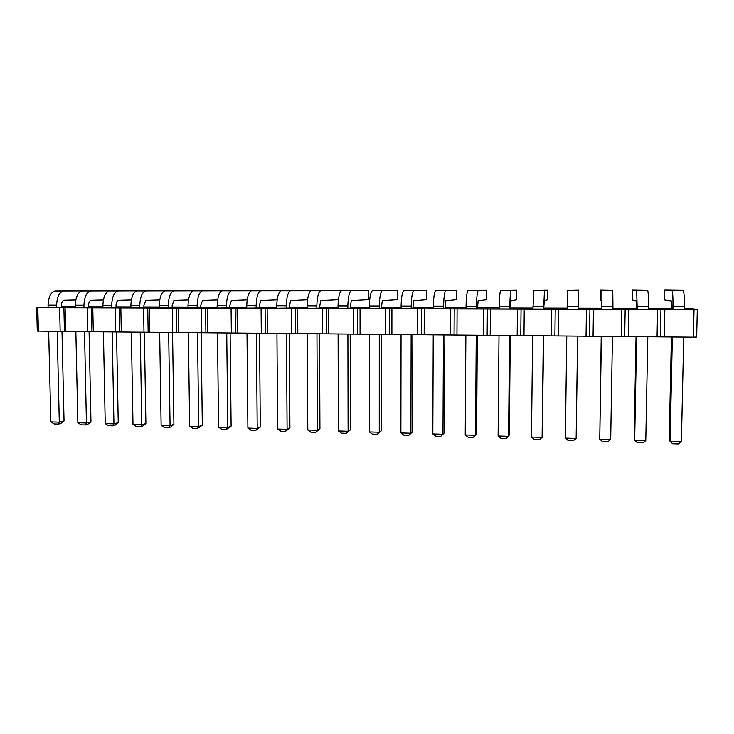 <?xml version="1.0" encoding="UTF-8"?>
<svg xmlns="http://www.w3.org/2000/svg" width="734" height="734" viewBox="0 0 734 734"><rect width="100%" height="100%" fill="white"/><g stroke="black" fill="none" stroke-linecap="round" stroke-linejoin="round"><path stroke-width="1.1" d="M48.095 307.151L36.7 307.574L37.278 331.107L65.647 331.511L65.115 307.729L694.015 309.702L697.3 309.638L691.933 308.574L684.345 308.482M64.436 331.355L63.895 307.656L65.115 307.729M65.647 331.511L693.391 337.172L696.667 337.034L697.3 309.638M60.17 331.465L59.619 307.711L63.895 307.656M87.722 331.713L87.218 307.803M672.005 308.445L648.351 308.381M636.571 308.344L612.918 308.28M601.669 308.243L578.071 308.179M567.134 308.142L544.05 308.078M532.93 308.051L510.534 307.986M499.23 307.95L477.513 307.885M466.035 307.858L444.969 307.794M433.326 307.757L412.903 307.702M401.094 307.674L381.295 307.61M369.33 307.61L350.136 307.518M338.025 307.537L319.418 307.436M289.141 307.344L307.161 307.436M276.746 307.307L259.286 307.262M246.752 307.225L229.843 307.17M217.181 307.133L200.804 307.087M188.014 307.051L172.169 307.005M159.26 306.968L143.919 306.922M130.891 306.885L116.055 306.849M102.916 306.812L88.557 306.775M75.318 306.729L61.436 306.711M36.7 307.574L59.619 307.711M347.833 308.454L350.136 308.243L351.256 300.665L368.743 299.637L368.734 290.407L351.237 290.673C349.256 291.994 348.127 297.077 347.833 305.922L347.833 308.454L338.025 308.418L338.016 305.894C338.319 297.077 339.493 292.004 341.549 290.682L368.734 290.407M379.285 308.546L381.295 308.335L382.286 300.701L397.534 299.665L397.544 290.37L382.286 290.646C380.561 291.976 379.561 297.096 379.285 306.005L379.285 308.546L369.33 308.519L369.33 305.977C369.606 297.087 370.652 291.985 372.459 290.655L397.544 290.37M411.196 306.078L401.094 306.06L401.094 308.619L412.893 308.436L413.756 300.738L426.702 299.701L426.738 290.343L413.783 290.609C412.315 291.958 411.453 297.114 411.196 306.078L411.187 308.647M476.43 308.849L477.504 308.629L478.091 300.821L486.238 299.766L486.312 290.279L478.164 290.545C477.228 291.912 476.66 297.142 476.449 306.243L476.43 308.849L466.026 308.821L466.044 306.216C466.264 297.132 466.879 291.912 467.897 290.554L486.312 290.279M443.565 308.748L444.969 308.528L445.694 300.784L456.273 299.729L456.328 290.306L445.74 290.581C444.529 291.93 443.813 297.123 443.584 306.161L443.565 308.748L433.317 308.72L433.326 306.133C433.565 297.123 434.335 291.939 435.629 290.591L456.328 290.306M340.31 291.985L340.301 290.435L320.63 290.71C318.409 292.022 317.143 297.068 316.831 305.849L307.151 305.821L307.17 308.326L319.428 308.152L320.666 300.619L338.402 299.711M312.244 290.701L281.03 290.747C278.498 292.049 277.067 297.05 276.727 305.748L276.746 308.234L289.141 308.06L290.508 300.582L307.555 299.793M100.219 290.802L63.445 290.967C59.335 292.205 57.05 296.94 56.591 305.188L48.049 305.17L48.105 307.518L56.646 307.546L61.445 307.363L61.39 305.023C61.665 302.536 62.418 300.958 63.656 300.289L75.822 299.977M125.569 290.783L90.493 290.939C86.566 292.187 84.382 296.958 83.933 305.261L75.281 305.234L75.336 307.61L83.988 307.638L88.575 307.445L88.52 305.096C88.786 302.582 89.502 300.995 90.686 300.325L103.411 299.977M177.233 290.756L145.69 290.884C142.148 292.141 140.176 296.986 139.763 305.399L130.863 305.381L130.909 307.775L143.928 307.61L143.892 305.225L145.846 300.389L159.728 299.967M151.241 290.765L109.228 290.921C105.43 292.169 103.32 296.967 102.888 305.307L102.934 307.693L111.706 307.72L116.064 307.528L116.018 305.161C116.266 302.637 116.954 301.041 118.082 300.362L131.377 299.977M257.203 290.71L231.338 290.792C228.43 292.086 226.797 297.022 226.43 305.619L217.163 305.592L217.191 308.051L229.852 307.876L229.825 305.445L231.439 300.509L247.174 299.903M230.201 290.719L202.4 290.829C199.272 292.104 197.519 297.013 197.134 305.546L187.996 305.518L188.032 307.959L200.813 307.785L200.786 305.372L202.52 300.463L217.613 299.94M203.547 290.737L173.848 290.857C170.517 292.123 168.646 296.995 168.251 305.472L159.232 305.445L159.269 307.867L172.178 307.702L172.141 305.298L173.986 300.426L188.473 299.958M284.544 290.701L251.404 290.774C248.642 292.068 247.092 297.031 246.734 305.665L246.762 308.142L259.286 307.968L259.267 305.518L260.772 300.545L277.149 299.857M601.852 309.243L612.899 309.271L612.945 306.592L601.898 306.564L601.66 309.014L601.696 300.986L600.238 299.885L600.394 290.159L601.862 290.425L601.898 306.564M578.043 306.5L567.162 306.473L567.125 309.133L578.007 309.161L578.75 290.178L578.007 309.161M543.637 309.06L544.334 300.912L547.399 299.83L547.518 290.214L544.463 290.481L543.637 309.06L532.921 309.023L533.893 290.49L547.518 290.214M509.781 308.95L510.525 308.73L510.965 300.867L516.608 299.793L516.699 290.242L511.066 290.517C510.414 291.884 509.992 297.16 509.809 306.326L509.781 308.95L499.221 308.922L499.248 306.307C499.441 297.151 499.909 291.893 500.652 290.526L516.699 290.242M637.112 309.344L648.333 309.381L648.388 306.674L637.167 306.647L637.112 309.344L636.552 309.115L636.433 301.032L632.185 299.912L632.369 290.123L636.626 290.389L637.167 306.647M672.922 309.464L684.317 309.491L684.382 306.766L672.986 306.739L672.922 309.464L671.986 309.225L671.693 301.078L664.591 299.949L664.793 290.086L671.922 290.352C672.702 291.765 673.06 297.233 672.986 306.739M693.391 337.172L694.015 309.702M664.27 336.906L664.839 309.61M660.398 336.704L660.949 309.528M657.049 336.842L657.6 309.592M628.377 336.585L628.873 309.5M624.68 336.383L625.166 309.409M621.267 336.521L621.744 309.473M593.044 336.264L593.457 309.39M589.521 336.071L589.925 309.298M586.035 336.2L586.438 309.363M558.244 335.952L558.592 309.28M554.886 335.759L555.225 309.197M551.344 335.888L551.674 309.253M523.966 335.64L524.241 309.17M520.773 335.456L521.039 309.087M517.167 335.585L517.433 309.152M490.202 335.337L490.413 309.06M487.165 335.154L487.376 308.986M483.513 335.282L483.715 309.042M456.943 335.034L457.089 308.959M454.062 334.851L454.208 308.876M450.346 334.979L450.483 308.941M424.179 334.741L424.261 308.858M421.444 334.566L421.527 308.775M417.683 334.686L417.756 308.84M391.892 334.456L391.91 308.757M389.304 334.273L389.323 308.675M385.488 334.392L385.497 308.739M360.073 334.163L360.036 308.656M357.623 333.988L357.586 308.574M353.76 334.108L353.715 308.638M328.713 333.878L328.621 308.555M326.41 333.704L326.318 308.482M322.492 333.823L322.391 308.537M297.802 333.603L297.665 308.464M295.637 333.429L295.49 308.381M291.673 333.548L291.517 308.436M267.341 333.328L267.139 308.363M265.295 333.163L265.093 308.289M261.295 333.273L261.084 308.344M237.302 333.062L237.054 308.271M235.394 332.887L235.137 308.197M231.348 333.007L231.082 308.252M207.685 332.796L207.383 308.179M205.896 332.621L205.593 308.106M201.813 332.741L201.501 308.161M178.49 332.53L178.133 308.087M176.821 332.364L176.463 308.014M172.701 332.474L172.334 308.069M149.69 332.273L149.296 307.996M148.14 332.107L147.736 307.922M143.983 332.218L143.57 307.977M121.293 332.016L120.844 307.904M119.853 331.851L119.413 307.83M115.66 331.961L115.201 307.885M93.282 331.759L92.787 307.812M91.952 331.603L91.466 307.748M38.388 331.263L37.81 307.647M347.888 334.053L348.099 431.262L350.375 429.867L350.191 334.08M338.099 333.97L338.374 430.95L348.099 431.262L346.246 433.308L350.375 429.867M379.276 334.337L379.267 432.243L381.258 430.821L381.285 334.355M369.349 334.245L369.404 431.931L379.267 432.243L377.304 434.299L381.258 430.821M411.132 334.621L410.893 433.234L412.581 431.803L412.829 334.64M401.048 334.539L400.883 432.922L410.893 433.234L408.81 435.308L412.581 431.803M476.238 335.209L475.531 435.271L476.605 433.794L477.311 335.227M465.861 335.117L465.228 434.95L475.531 435.271L473.21 437.363L468.072 437.207L465.228 434.95M443.446 334.915L442.969 434.244L444.364 432.794L444.841 334.933M433.216 334.823L432.821 433.932L442.969 434.244L440.776 436.326L435.712 436.17L432.821 433.932M316.95 333.777L317.372 430.289L319.932 428.913L319.529 333.796M307.298 333.686L307.785 429.996L317.372 430.289L315.638 432.326L319.932 428.913M286.453 333.502L287.086 429.335L289.912 427.977L289.306 333.53M276.929 333.419L277.626 429.041L287.086 429.335L285.453 431.363L289.912 427.977M57.197 331.438L59.298 422.169L64.041 420.949L61.995 331.419M48.673 331.355L50.829 421.903L59.298 422.169L58.426 424.105L60.803 423.49L64.041 420.949M84.502 331.676L86.428 423.023L77.85 422.756L75.859 331.603M77.85 422.756L81.19 424.839L85.474 424.968L86.428 423.023L90.961 421.784L89.08 331.676M140.222 332.181L141.809 424.766L132.992 424.491L131.34 332.098M132.992 424.491L136.267 426.592L140.671 426.738L141.809 424.766L145.882 423.5L144.341 332.208M112.164 331.933L113.935 423.885L118.238 422.637L116.522 331.942M103.411 331.851L105.228 423.61L113.935 423.885L112.889 425.848L115.045 425.215L118.238 422.637M226.733 332.961L227.76 427.472L218.567 427.179L217.475 332.878M218.567 427.179L221.751 429.326L226.338 429.473L227.76 427.472L231.109 426.151L230.118 332.997M197.492 332.695L198.712 426.555L202.309 425.252L201.134 332.731M188.363 332.621L189.647 426.271L198.712 426.555L197.391 428.546L202.309 425.252M168.655 332.438L170.068 425.656L161.122 425.371L159.663 332.355M161.122 425.371L164.37 427.491L168.838 427.638L170.068 425.656L173.903 424.371L172.545 332.474M256.377 333.227L257.212 428.399L260.304 427.06L259.506 333.254M247 333.144L247.89 428.106L257.212 428.399L255.689 430.418L260.304 427.06M601.412 336.337L599.751 439.18L601.219 336.337M612.44 336.438L610.688 439.528L599.751 439.18L602.385 441.501L607.844 441.675L610.688 439.528M577.612 336.126L576.135 438.437L565.364 438.097L566.758 336.025M565.364 438.097L568.052 440.4L573.428 440.574L576.135 438.437L577.667 336.126M543.316 335.814L542.096 437.372L543.72 335.823M532.618 335.722L531.48 437.033L542.096 437.372L539.527 439.492L534.233 439.317L531.48 437.033M509.524 335.511L508.57 436.308L509.323 434.812L510.268 335.521M498.992 335.42L498.111 435.987L508.57 436.308L506.121 438.418L500.9 438.253L498.111 435.987M647.801 336.759L645.773 440.629L634.662 440.281L634.139 438.703L636.039 336.658M636.607 336.658L634.662 440.281L637.25 442.611L642.782 442.786L645.773 440.629M672.344 336.979L670.114 441.4L669.215 439.794L671.399 336.97M683.712 337.08L681.391 441.758L670.114 441.4L672.638 443.74L678.262 443.923L681.391 441.758M347.833 305.922L338.016 305.894M379.285 306.005L369.33 305.977M426.738 290.343L403.819 290.618C402.26 291.958 401.351 297.105 401.094 306.06M476.449 306.243L466.044 306.216M443.584 306.161L433.326 306.133M316.831 305.849L316.84 308.353M340.301 290.435L311.078 290.719C308.775 292.022 307.473 297.059 307.151 305.821M312.244 290.462L290.444 290.737C287.994 292.04 286.599 297.05 286.269 305.766L286.288 308.262M286.269 305.766L276.727 305.748M56.591 305.188L56.646 307.546M100.219 290.692L55.004 290.976C50.829 292.205 48.517 296.94 48.049 305.17M83.933 305.261L83.988 307.638M125.569 290.664L81.933 290.948C77.951 292.187 75.73 296.949 75.281 305.234M139.763 305.399L139.799 307.803M177.224 290.609L136.891 290.893C133.294 292.15 131.285 296.976 130.863 305.381M151.241 290.636L117.908 290.912C114.165 292.16 112.091 296.967 111.66 305.326L111.706 307.72M111.66 305.326L102.888 305.307M226.43 305.619L226.457 308.078M257.194 290.526L222.182 290.802C219.2 292.086 217.53 297.022 217.163 305.592M197.134 305.546L197.171 307.986M230.201 290.554L193.363 290.838C190.17 292.114 188.381 297.004 187.996 305.518M168.251 305.472L168.288 307.895M203.547 290.581L164.939 290.866C161.535 292.132 159.636 296.995 159.232 305.445M284.544 290.49L260.689 290.765C258.001 292.059 256.487 297.041 256.138 305.693L256.157 308.17M256.138 305.693L246.734 305.665M600.394 290.159L612.762 290.407L612.945 306.592M578.75 290.178L567.621 290.453L567.162 306.473M543.665 306.417L532.948 306.39M509.809 306.326L499.248 306.307M632.369 290.123L647.682 290.38C648.241 291.783 648.48 297.224 648.388 306.674M664.793 290.086L683.152 290.343C684.033 291.765 684.446 297.233 684.382 306.766M346.246 433.308L341.402 433.152L338.374 430.95M377.304 434.299L372.386 434.143L369.404 431.931M408.81 435.308L403.819 435.152L400.883 432.922M315.638 432.326L310.849 432.179L307.785 429.996M285.453 431.363L280.737 431.216L277.626 429.041M58.426 424.105L54.206 423.968L50.829 421.903M90.961 421.784L87.75 424.344L85.474 424.968M145.882 423.5L142.717 426.087L140.671 426.738M112.889 425.848L108.549 425.711L105.228 423.61M231.109 426.151L226.338 429.473M197.391 428.546L192.868 428.408L189.647 426.271M173.903 424.371L170.765 426.986L168.838 427.638M255.689 430.418L251.037 430.262L247.89 428.106M351.237 290.673L341.549 290.682M382.286 290.646L372.459 290.655M413.783 290.609L403.819 290.618M478.164 290.545L467.897 290.554M445.74 290.581L435.629 290.591M320.63 290.71L311.078 290.719M290.444 290.737L281.03 290.747M63.445 290.967L55.004 290.976M90.493 290.939L81.933 290.948M145.69 290.884L136.891 290.893M117.908 290.912L109.228 290.921M231.338 290.792L222.182 290.802M202.4 290.829L193.363 290.838M173.848 290.857L164.939 290.866M260.689 290.765L251.404 290.774M612.762 290.407L601.862 290.425M578.355 290.444L567.621 290.453M544.463 290.481L533.893 290.49M511.066 290.517L500.652 290.526M647.682 290.38L636.626 290.389M683.152 290.343L671.922 290.352"/></g></svg>
